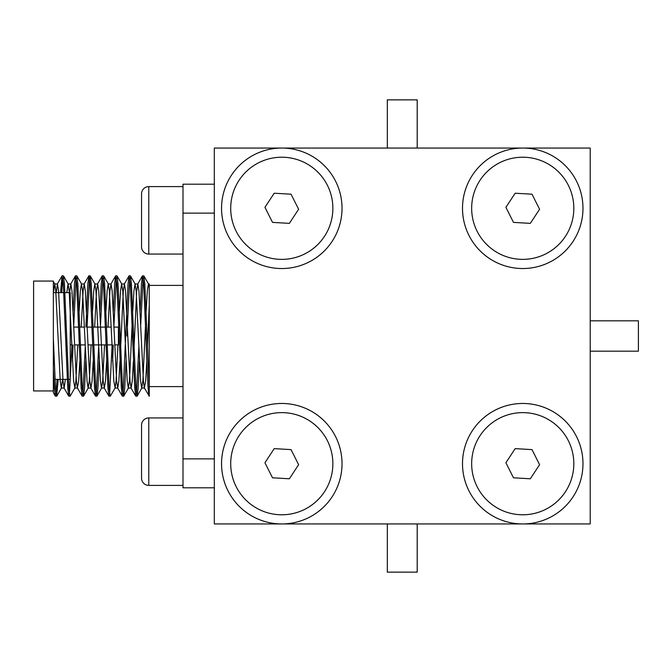 <?xml version="1.0" encoding="UTF-8"?>
<svg xmlns="http://www.w3.org/2000/svg" width="672" height="672" viewBox="0 0 672 672"><rect width="100%" height="100%" fill="white"/><g stroke="black" fill="none" stroke-linecap="round" stroke-linejoin="round"><path stroke-width="1.01" d="M281.786 148.05A60.236 60.236 0 0 0 221.55 208.295A60.236 60.236 0 0 0 281.786 268.531A60.236 60.236 0 0 0 342.023 208.295A60.236 60.236 0 0 0 281.786 148.05L214.318 148.05L214.318 523.95L590.209 523.95L590.209 148.05L522.74 148.05A60.236 60.236 0 0 0 462.504 208.295A60.236 60.236 0 0 0 522.74 268.531A60.236 60.236 0 0 0 582.977 208.295A60.236 60.236 0 0 0 522.74 148.05L281.786 148.05M281.786 403.469A60.236 60.236 0 0 0 221.55 463.705A60.236 60.236 0 0 0 281.786 523.95A60.236 60.236 0 0 0 342.023 463.705A60.236 60.236 0 0 0 281.786 403.469M522.74 403.469A60.236 60.236 0 0 0 462.504 463.705A60.236 60.236 0 0 0 522.74 523.95A60.236 60.236 0 0 0 582.977 463.705A60.236 60.236 0 0 0 522.74 403.469M114.736 344.912L118.415 344.912L118.415 327.088L114.038 327.088M68.401 379.369L70.224 379.369L70.224 292.631L64.932 292.631M58.237 379.369L56.624 396.236L55.339 396.119L54.365 388.172L53.357 368.71L53.357 390.936L33.6 390.936L33.6 281.064L53.357 281.064L53.357 338.663L53.357 281.845M182.994 386.602L149.26 386.602L149.26 287.65L149.26 387.761L144.816 283.828L143.842 275.881L142.414 275.881L141.448 283.828L140.112 311.01M57.095 379.369L56.053 394.237M56.624 396.236L55.507 388.172L53.357 338.663L53.357 385.829M71.929 344.912L69.451 394.237M77.75 344.912L75.86 381.074L74.911 387.904L70.157 396.119L68.737 396.119L67.763 388.172L63.294 283.828L62.034 275.881L60.564 292.631M73.072 344.912L72.467 360.99M70.014 396.236L68.905 388.172L64.436 283.828L63.462 275.881L62.177 275.764M85.243 347.264L82.841 394.237M85.865 360.99L84.529 388.172L83.555 396.119L82.127 396.119L81.161 388.172L76.692 283.828L75.432 275.881L74.458 283.828L73.13 311.01M83.412 396.236L82.295 388.172L77.834 283.828L76.86 275.881L75.575 275.764M98.641 347.264L96.239 394.237M99.263 360.99L97.927 388.172L96.953 396.119L95.525 396.119L94.55 388.172L90.09 283.828L88.973 275.764L87.856 283.828L85.924 327.088M96.81 396.236L95.693 388.172L91.232 283.828L90.258 275.881L88.973 275.764M112.115 344.912L109.637 394.237M117.944 344.912L116.054 381.074L115.105 387.904L110.351 396.119L108.923 396.119L107.948 388.172L103.488 283.828L102.228 275.881L101.254 283.828L99.926 311.01M113.257 344.912L112.652 360.99M110.208 396.236L109.091 388.172L104.63 283.828L103.656 275.881L102.371 275.764M139.448 360.99L138.121 388.172L137.147 396.119L135.719 396.119L134.744 388.172L130.276 283.828L129.024 275.881L128.05 283.828L123.035 394.237M126.05 360.99L124.723 388.172L123.749 396.119L122.321 396.119L121.346 388.172L116.886 283.828L115.626 275.881L114.652 283.828L113.316 311.01M123.606 396.236L122.489 388.172L118.028 283.828L117.054 275.881L115.769 275.764M138.827 347.264L136.433 394.237M137.004 396.236L135.887 388.172L131.418 283.828L130.452 275.881L129.167 275.764M62.748 277.763L61.706 292.631M76.146 277.763L73.752 324.736M89.544 277.763L87.066 327.088M102.942 277.763L100.54 324.736M116.34 277.763L113.854 327.088M129.738 277.763L126.958 336M149.26 387.761L149.26 396.236C148.142 397.295 147.025 367.97 145.908 336L143.674 283.828L142.556 275.764M143.128 277.763L140.734 324.736M53.357 390.936L53.357 392.692L55.339 396.119M148.436 283.954L149.26 283.954L149.26 287.65L148.436 283.954L147.319 290.926L146.152 311.01M149.26 396.236L144.362 387.904L143.413 381.074L138.944 290.926L137.827 283.954L136.71 290.926L134.039 347.264M214.318 487.805L182.994 487.805L182.994 184.195L214.318 184.195M182.994 458.884L214.318 458.884M214.318 213.116L182.994 213.116M62.588 379.369L61.354 388.046L60.236 381.074L55.768 290.926L54.818 284.096L53.357 281.576L53.357 291.908M149.26 304.828L147.437 347.264M146.815 360.99L145.648 381.074L144.362 387.904M133.417 360.99L132.25 381.074L131.132 388.046L130.015 381.074L125.546 290.926L124.429 283.954L123.32 290.926L120.641 347.264M120.019 360.99L118.852 381.074L117.734 388.046L116.617 381.074L112.148 290.926L111.04 283.954L109.922 290.926L108.032 327.088M107.335 344.912L107.243 347.264M106.621 360.99L105.454 381.074L104.336 388.046L103.219 381.074L98.759 290.926L97.642 283.954L96.524 290.926L94.634 327.088M93.946 344.912L93.845 347.264M93.223 360.99L92.056 381.074L90.938 388.046L89.821 381.074L85.361 290.926L84.244 283.954L83.126 290.926L81.236 327.088M80.548 344.912L80.447 347.264M79.825 360.99L78.658 381.074L77.381 387.904L76.423 381.074L71.963 290.926L70.846 283.954L69.602 292.631M65.386 379.369L64.142 388.046L63.034 381.074L58.565 290.926L57.448 283.954L56.213 292.631M145.53 324.736L142.85 381.074L141.733 388.046L140.616 381.074L136.156 290.926L135.038 283.954L133.921 290.926L132.754 311.01M132.132 324.736L129.452 381.074L128.335 388.046L127.218 381.074L122.758 290.926L121.64 283.954L120.523 290.926L119.356 311.01M118.734 324.736L118.415 332.623M115.105 387.904L113.82 381.074L109.36 290.926L108.242 283.954L107.125 290.926L105.958 311.01M105.336 324.736L105.244 327.088M104.546 344.912L102.656 381.074L101.539 388.046L100.422 381.074L95.962 290.926L94.844 283.954L93.727 290.926L92.56 311.01M91.938 324.736L91.846 327.088M91.148 344.912L89.258 381.074L88.141 388.046L87.032 381.074L82.564 290.926L81.446 283.954L80.329 290.926L79.162 311.01M78.54 324.736L78.448 327.088M74.911 387.904L73.634 381.074L69.166 290.926L68.048 283.954L66.814 292.631M54.818 284.096L53.416 292.631M522.74 412.625A51.08 51.08 0 0 1 573.821 463.705A51.08 51.08 0 0 1 522.74 514.786A51.08 51.08 0 0 1 471.66 463.705A51.08 51.08 0 0 1 522.74 412.625M539.582 464.68L531.997 449.61L515.164 448.636L505.898 462.739L513.484 477.809L530.317 478.775L539.582 464.68M281.786 412.625A51.08 51.08 0 0 1 332.867 463.705A51.08 51.08 0 0 1 281.786 514.786A51.08 51.08 0 0 1 230.706 463.705A51.08 51.08 0 0 1 281.786 412.625M298.62 464.68L291.043 449.61L274.201 448.636L264.944 462.739L272.521 477.809L289.363 478.775L298.62 464.68M281.786 157.214A51.08 51.08 0 0 1 332.867 208.295A51.08 51.08 0 0 1 281.786 259.375A51.08 51.08 0 0 1 230.706 208.295A51.08 51.08 0 0 1 281.786 157.214M298.62 209.261L291.043 194.191L274.201 193.225L264.944 207.32L272.521 222.39L289.363 223.364L298.62 209.261M522.74 157.214A51.08 51.08 0 0 1 573.821 208.295A51.08 51.08 0 0 1 522.74 259.375A51.08 51.08 0 0 1 471.66 208.295A51.08 51.08 0 0 1 522.74 157.214M539.582 209.261L531.997 194.191L515.164 193.225L505.898 207.32L513.484 222.39L530.317 223.364L539.582 209.261M148.781 186.606L148.781 254.075A7.232 7.232 0 0 1 141.548 246.842L141.548 193.838A7.232 7.232 0 0 1 148.781 186.606L182.994 186.606M148.781 254.075L182.994 254.075M148.781 417.925L148.781 485.394A7.232 7.232 0 0 1 141.548 478.162L141.548 425.158A7.232 7.232 0 0 1 148.781 417.925L182.994 417.925M148.781 485.394L182.994 485.394M590.209 320.821L638.4 320.821L638.4 351.179L590.209 351.179M387.324 148.05L387.324 99.859L417.203 99.859L417.203 148.05M417.203 523.95L417.203 572.141L387.324 572.141L387.324 523.95M111.241 327.088L106.562 327.088M105.42 327.088L93.164 327.088M92.022 327.088L87.242 327.088M84.445 327.088L79.766 327.088M78.624 327.088L73.844 327.088M71.047 327.088L70.224 327.088M63.79 292.631L53.357 292.631M149.26 285.398L182.994 285.398M67.259 379.369L55.003 379.369M53.861 379.369L53.357 379.369M111.938 344.912L107.159 344.912M106.016 344.912L93.761 344.912M92.618 344.912L87.94 344.912M85.142 344.912L80.363 344.912M79.22 344.912L74.542 344.912M71.744 344.912L70.224 344.912M137.668 284.096L142.414 275.881M130.964 387.904L135.719 396.119M124.27 284.096L129.024 275.881M117.566 387.904L122.321 396.119M110.872 284.096L115.626 275.881M104.168 387.904L108.923 396.119M97.474 284.096L102.228 275.881M90.779 387.904L95.525 396.119M84.076 284.096L88.83 275.881M77.381 387.904L82.127 396.119M70.678 284.096L75.432 275.881M63.983 387.904L68.737 396.119M57.28 284.096L62.034 275.881M141.733 388.046L144.53 388.046M135.038 283.954L137.827 283.954M128.335 388.046L131.132 388.046M121.64 283.954L124.429 283.954M114.937 388.046L117.734 388.046M108.242 283.954L111.04 283.954M101.539 388.046L104.336 388.046M94.844 283.954L97.642 283.954M88.141 388.046L90.938 388.046M81.446 283.954L84.244 283.954M74.752 388.046L77.54 388.046M68.048 283.954L70.846 283.954M61.354 388.046L64.142 388.046M54.65 283.954L57.448 283.954M56.767 396.119L61.513 387.904M63.462 275.881L68.216 284.096M76.86 275.881L81.614 284.096M83.555 396.119L88.309 387.904M90.258 275.881L95.012 284.096M96.953 396.119L101.707 387.904M103.656 275.881L108.402 284.096M117.054 275.881L121.8 284.096M123.749 396.119L128.503 387.904M130.452 275.881L135.198 284.096M137.147 396.119L141.901 387.904M143.842 275.881L148.596 284.096"/></g></svg>
